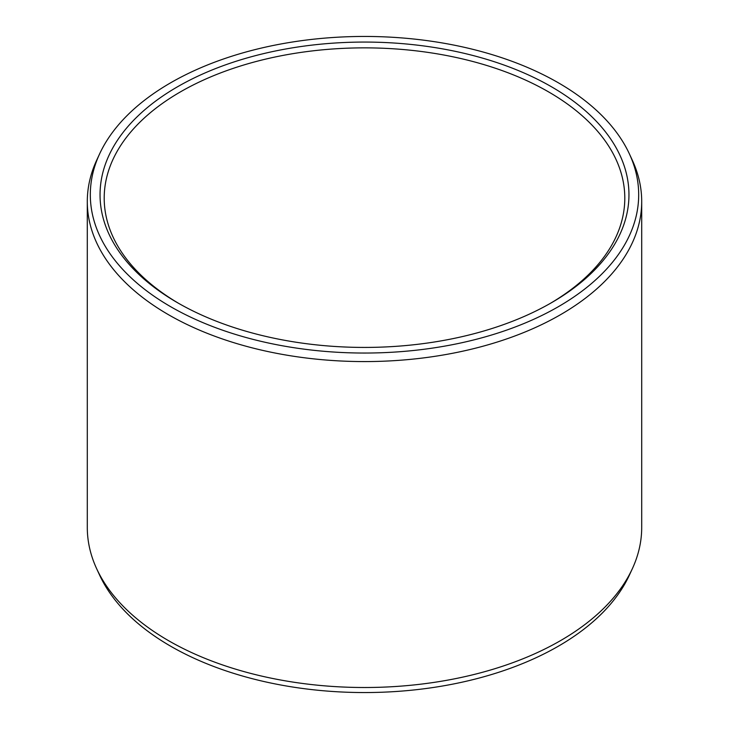 <?xml version="1.0" encoding="UTF-8"?>
<svg xmlns="http://www.w3.org/2000/svg" width="729" height="729" viewBox="0 0 729 729"><rect width="100%" height="100%" fill="white"/><g stroke="black" fill="none" stroke-linecap="round" stroke-linejoin="round"><path stroke-width="1.09" d="M177.502 86.787A264.454 152.68 180 0 1 551.498 86.787A264.454 152.68 180 0 1 551.498 302.708L551.498 302.708A264.454 152.68 0 0 1 177.502 302.708A264.454 152.68 0 0 1 177.502 86.787M178.979 303.556A260.299 150.283 0 0 1 104.201 198.142A260.299 150.283 0 0 1 180.446 91.872A260.299 150.283 180 0 1 464.109 59.304A260.299 150.283 180 0 1 624.799 198.142A260.299 150.283 180 0 1 550.021 303.556M632.371 568.656L629.446 574.99A274.177 158.293 180 0 1 558.378 646.186A274.177 158.293 0 0 1 293.34 687.128A274.177 158.293 0 0 1 99.554 574.99L96.629 568.656A277.202 160.043 0 0 0 292.548 682.025A277.202 160.043 0 0 0 560.51 640.636A277.202 160.043 180 0 0 632.371 568.656A277.202 160.043 180 0 0 641.702 527.468L641.702 201.532A277.202 160.043 180 0 1 560.51 314.7A277.202 160.043 0 0 1 258.421 349.401A277.202 160.043 0 0 1 87.298 201.532L87.298 527.468A277.202 160.043 0 0 0 96.629 568.656M99.554 154.01A274.177 158.293 0 0 0 227.594 331.895A274.177 158.293 0 0 0 558.378 306.681A274.177 158.293 180 0 0 629.446 154.01A274.177 158.293 180 0 0 435.66 41.872A274.177 158.293 180 0 0 170.622 82.814A274.177 158.293 0 0 0 99.554 154.01L96.629 160.344A277.202 160.043 0 0 0 87.298 201.532M629.446 154.01L632.371 160.344A277.202 160.043 180 0 1 641.702 201.532"/></g></svg>
